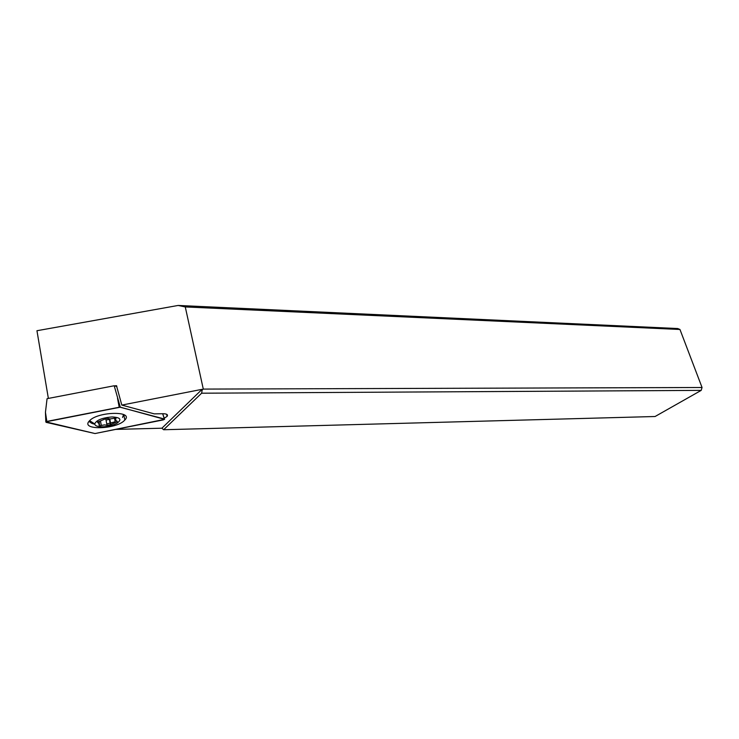 <?xml version="1.0" encoding="UTF-8"?>
<svg xmlns="http://www.w3.org/2000/svg" width="739" height="739" viewBox="0 0 739 739"><rect width="100%" height="100%" fill="white"/><g stroke="black" fill="none" stroke-linecap="round" stroke-linejoin="round"><path stroke-width="1.11" d="M164.381 418.995L163.513 419.844L95.017 433.544L45.827 421.84L120.3 407.18L164.594 419.355L95.017 433.544L46.077 422.329L46.843 421.424L119.801 407.134L164.381 418.995L162.663 413.72M124.632 420.242L124.826 420.029C134.35 410.681 97.474 411.374 89.373 420.934L89.327 420.981C80.034 430.541 116.614 429.535 124.632 420.242M46.843 421.424L45.449 412.316L47.065 398.672L114.203 385.758L120.3 407.18M116.873 386.534L114.203 385.758M124.411 414.985L123.468 416.057M90.167 422.181L88.883 421.516M115.931 429.396L161.906 428.204L163.652 429.738L655.077 416.51L701.2 390.377L702.05 387.495L679.963 329.474L677.7 328.541L178.164 305.447L36.95 330.721L48.368 398.423M178.164 305.447L185.277 306.944L203.29 389.093L202.218 389.822L202.107 389.324L121.815 405.083L116.494 385.749M679.963 329.474L185.277 306.944M114.711 385.906L116.226 385.666M203.29 389.093L702.05 387.495M202.218 389.822L201.618 393.203L701.2 390.377M163.652 429.738L201.618 393.203M161.906 428.204L202.107 389.324M164.215 418.219L167.097 416.39C168.215 414.699 166.875 413.803 163.07 413.72L154.257 413.868L121.815 405.083M94.721 424.177C91.46 423.539 89.724 422.403 89.521 420.768M102.795 426.809C97.677 426.837 94.98 425.867 94.703 423.909C96.421 420.103 102.213 417.784 112.079 416.944C120.512 417.406 122.101 419.53 116.864 423.308C112.901 425.396 108.208 426.569 102.795 426.809M107.007 425.304L110.397 424.713L117.224 421.692L115.182 419.484L115.995 418.819L114.961 418.135L110.213 418.93L106.785 418.292L97.474 422.135L99.608 424.371L98.832 424.999L99.894 425.673L104.615 424.879L107.007 425.304L105.732 418.431M123.561 414.524L122.563 417.461M115.182 421.775L106.758 423.964M106.028 420.038L109.843 419.262M119.191 407.198L117.529 398.275M115.903 385.684L116.707 385.915M110.508 424.546L109.446 418.911M114.499 418.172L115.302 422.422M115.755 419.013L115.598 418.182M98.111 422.8L97.927 421.821M101.298 425.433L100.522 421.221M162.7 413.72L164.483 419.031M45.449 412.316L45.827 421.84M124.826 420.029L123.967 415.54M166.663 414.274L167.097 416.39M94.703 423.909L89.622 420.676M109.317 418.902L110.397 424.713M109.778 418.921L110.758 424.149M117.131 421.165L117.224 421.692M114.933 418.135L115.182 419.484M115.894 418.283L115.995 418.819M99.072 421.452L99.377 423.114"/></g></svg>
